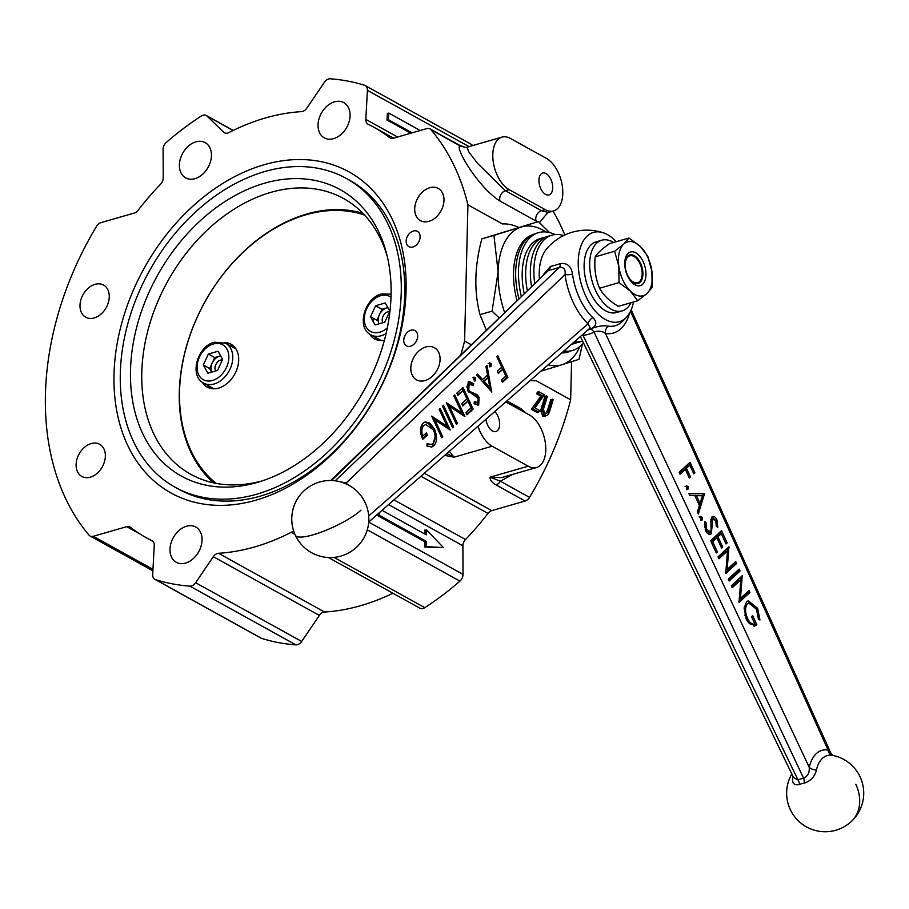 <?xml version="1.0" encoding="UTF-8"?>
<svg xmlns="http://www.w3.org/2000/svg" width="909" height="909" viewBox="0 0 909 909"><rect width="100%" height="100%" fill="white"/><g stroke="black" fill="none" stroke-linecap="round" stroke-linejoin="round"><path stroke-width="1.36" d="M580.408 336.523L793.591 777.649L798 779.956A29.497 23.429 46.2 0 1 800.715 778.956A29.497 23.429 46.2 0 1 803.613 778.331L594.054 332.126A7.011 4.147 -117.6 0 0 590.611 328.956A7.011 2.932 71.2 0 0 589.555 328.501M543.696 274.291L550.388 266.451A36.803 8.613 -25.5 0 0 555.058 265.258A36.803 8.613 -25.5 0 0 560.171 263.633C567.125 262.667 571.25 266.178 572.511 274.177A7.011 1.432 -7.8 0 1 565.046 274.632L346.113 483.043A42.109 23.827 -106 0 1 347.704 484.645M572.511 274.177A49.086 27.781 74 0 0 579.681 298.584A49.086 27.781 74 0 0 592.77 317.582C597.395 322.161 596.702 325.979 590.691 329.013A36.803 7.829 155.4 0 1 587.953 329.91M585.748 296.061A46.473 26.054 73.9 0 0 627.358 316.184A46.473 26.054 73.9 0 0 633.528 301.97A46.473 26.054 73.9 0 1 627.358 316.184A46.473 26.054 73.9 0 1 625.54 318.105A46.473 26.054 73.9 0 1 585.748 296.061A46.473 26.054 73.9 0 1 587.214 236.022A46.473 26.054 73.9 0 1 603.292 232.784A46.473 26.054 73.9 0 0 579.987 248.941A46.473 26.054 73.9 0 0 585.748 296.061M439.149 409.277L440.138 408.38L450.25 430.037L434.809 419.822L442.763 436.877L441.774 437.774L431.661 416.117L447.092 426.287L439.149 409.277M453.841 395.858L454.83 394.961L464.942 416.617L449.501 406.403L457.454 423.458L456.466 424.355L446.353 402.698L461.783 412.868L453.841 395.858M478.577 400.869L477.339 405.209L478.725 404.812L474.078 403.823L474.35 401.676L477.804 402.494L478.134 398.267L467.76 390.711L468.169 381.985L469.169 381.394L473.725 383.655L473.305 385.598L469.203 384.2L468.76 389.847L470.146 391.609L476.93 394.54L479.077 397.278L478.725 404.812L477.839 405.323M467.817 384.598L469.805 383.859L467.817 384.598L466.772 387.052M474.203 402.903L477.804 402.494M491.917 391.972L476.577 375.087L477.657 374.11L482.52 379.564L487.519 374.997L485.951 366.52L487.031 365.543L491.712 392.029M497.768 355.737L507.881 377.394L502.507 382.291L501.473 380.076L505.847 376.076L502.734 369.406L498.359 373.406L497.325 371.19L501.7 367.191L496.78 356.635L497.768 355.737M490.587 366.657L489.44 365.52L489.519 362.873L491.269 363.839L490.905 366.657M475.043 380.848L473.907 379.712L473.975 377.065L475.737 378.03L475.373 380.848M463.022 387.473L473.134 409.13L466.919 414.811L465.885 412.584L471.101 407.811L467.999 401.153L462.772 405.925L461.727 403.698L466.953 398.926L463.067 390.597L457.841 395.37L456.807 393.154L463.022 387.473M443.535 405.278L453.636 426.935L452.648 427.844L442.547 406.187L443.535 405.278M433.854 445.808L431.798 446.989L426.912 446.08L427.025 443.728L431.298 444.421L432.843 443.558C435.559 440.479 435.786 435.956 433.513 430.014L425.787 424.48L423.969 425.526C421.662 427.741 421.242 431.298 422.708 436.195L426.378 432.832L427.412 435.059L422.753 439.32C419.674 432.252 419.765 426.889 423.026 423.219L425.173 421.946L429.707 422.958L434.468 429.025C437.422 436.4 437.218 441.99 433.854 445.808L431.093 447.137M546.389 249.202A46.473 26.054 73.9 0 0 539.344 278.506A46.473 26.054 73.9 0 1 546.389 249.202A52.54 52.54 0 0 1 603.292 232.784A52.54 52.54 0 0 0 546.389 249.202M616.245 241.692A46.473 26.054 73.9 0 0 603.292 232.784A46.473 26.054 73.9 0 1 616.245 241.692M330.751 480.497L548.457 270.439A7.011 4.806 77.6 0 0 550.388 266.451M338.841 481.452L346.113 483.043A7.011 4.147 133.7 0 0 345.988 483.838M560.171 263.633A7.011 2.943 -109.1 0 1 559.535 267.246C563.944 267.11 565.773 269.575 565.046 274.632A55.631 31.485 -106 0 0 573.17 302.288A55.631 31.485 -106 0 0 588.009 323.82L590.236 327.91L368.713 521.982M592.77 317.582A7.011 4.136 -46.1 0 0 588.009 323.82L368.713 515.948M501.586 367.293L502.597 369.452M505.734 376.178L506.483 377.792L507.881 377.394M506.483 377.792L502.222 381.689M498.075 372.804L502.734 369.406M488.122 363.27L489.883 364.236L491.269 363.839M489.883 364.236L489.815 366.884M476.691 374.985L481.134 379.962L482.52 379.564M487.349 375.156L487.826 377.758M489.69 387.859L490.144 390.268M488.019 377.712L482.69 381.7L488.497 388.2L489.883 387.802L488.019 377.712L484.077 381.303L489.883 387.802M482.69 381.7L484.077 381.303M472.589 377.462L474.35 378.428L475.737 378.03M474.35 378.428L474.271 381.076M468.521 381.7L472.339 384.053L473.725 383.655M472.339 384.053L472.214 384.655M467.533 390.2L468.76 389.847M468.112 391.393L470.146 391.609M468.76 392.006L475.543 394.938L476.93 394.54M475.543 394.938L477.691 397.676M477.793 397.642L479.077 397.278M461.92 388.484L462.92 390.643M466.84 399.028L467.851 401.187M470.987 407.914L471.748 409.527L473.134 409.13M471.748 409.527L466.635 414.197M462.488 405.312L467.999 401.153M457.557 394.767L463.067 390.597M461.636 412.913L462.851 415.527M448.251 406.766L449.501 406.403M456.204 423.81L457.454 423.458M447.035 404.141L460.397 413.265L461.783 412.868M452.398 427.298L453.636 426.935M446.944 426.332L448.171 428.946M433.559 420.185L434.809 419.822M441.524 437.229L442.763 436.877M432.343 417.561L445.705 426.685L447.092 426.287M426.98 444.706L431.298 444.421M425.787 424.48L423.969 425.526M422.583 425.923L420.469 430.73M421.617 436.502L422.708 436.195M425.276 433.843L426.026 435.456L427.412 435.059M426.026 435.456L422.48 438.695M424.514 422.196L428.321 423.355L429.707 422.958M428.321 423.355L432.241 427.798M433.207 429.378L434.468 429.025M435.093 436.797L432.468 446.205M255.94 500.166A183.55 132.487 119 0 1 114.011 374.599A183.55 132.487 119 0 1 264.133 164.745A183.55 132.487 119 0 1 406.073 290.312A183.55 132.487 119 0 1 255.94 500.166M176.982 488.247A176.551 127.43 -61 0 0 260.338 496.109A176.551 127.43 -61 0 0 397.051 344.647A176.551 127.43 -61 0 0 348.079 179.425M413.334 231.011A8.76 6.318 -61 0 0 406.562 238.465A8.76 6.318 -61 0 0 408.891 246.669A8.76 6.318 -61 0 0 412.936 247.009A8.76 6.318 -61 0 0 419.708 239.567A8.76 6.318 -61 0 0 417.379 231.352A8.76 6.318 -61 0 0 413.334 231.011M410.902 330.228A8.76 6.318 -61 0 0 404.141 337.671A8.76 6.318 -61 0 0 406.471 345.886A8.76 6.318 -61 0 0 410.516 346.227A8.76 6.318 -61 0 0 417.276 338.784A8.76 6.318 -61 0 0 414.958 330.569A8.76 6.318 -61 0 0 410.902 330.228M429.752 187.743A18.396 13.271 -61 0 0 415.549 203.377A18.396 13.271 -61 0 0 420.424 220.626A18.396 13.271 -61 0 0 428.934 221.341A18.396 13.271 -61 0 0 443.137 205.707A18.396 13.271 -61 0 0 438.252 188.458A18.396 13.271 -61 0 0 429.752 187.743M425.855 346.965A18.396 13.271 -61 0 0 411.652 362.6A18.396 13.271 -61 0 0 416.538 379.848A18.396 13.271 -61 0 0 425.037 380.564A18.396 13.271 -61 0 0 439.24 364.929A18.396 13.271 -61 0 0 434.366 347.681A18.396 13.271 -61 0 0 425.855 346.965M186.47 526.254A20.146 14.533 -61 0 0 170.915 543.389A20.146 14.533 -61 0 0 176.255 562.285A20.146 14.533 -61 0 0 185.572 563.069A20.146 14.533 -61 0 0 201.128 545.934A20.146 14.533 -61 0 0 195.776 527.038A20.146 14.533 -61 0 0 186.47 526.254M91.15 443.569A18.396 13.271 -61 0 0 76.947 459.204A18.396 13.271 -61 0 0 81.821 476.452A18.396 13.271 -61 0 0 90.321 477.168A18.396 13.271 -61 0 0 104.524 461.533A18.396 13.271 -61 0 0 99.649 444.285A18.396 13.271 -61 0 0 91.15 443.569M95.036 284.347A18.396 13.271 -61 0 0 80.833 299.981A18.396 13.271 -61 0 0 85.719 317.23A18.396 13.271 -61 0 0 94.218 317.945A18.396 13.271 -61 0 0 108.421 302.311A18.396 13.271 -61 0 0 103.535 285.062A18.396 13.271 -61 0 0 95.036 284.347M195.867 141.861A20.146 14.533 -61 0 0 180.312 158.995A20.146 14.533 -61 0 0 185.652 177.88A20.146 14.533 -61 0 0 194.969 178.664A20.146 14.533 -61 0 0 210.524 161.529A20.146 14.533 -61 0 0 205.173 142.645A20.146 14.533 -61 0 0 195.867 141.861M334.512 101.842A20.146 14.533 -61 0 0 318.957 118.977A20.146 14.533 -61 0 0 324.297 137.873A20.146 14.533 -61 0 0 333.603 138.657A20.146 14.533 -61 0 0 349.158 121.522A20.146 14.533 -61 0 0 343.818 102.626A20.146 14.533 -61 0 0 334.512 101.842M471.055 344.636L464.601 341.057L467.93 204.82A269.723 194.674 -61 0 0 431.036 129.76A7.011 5.056 -61 0 0 429.991 128.896A7.011 5.056 -61 0 0 426.753 128.624L393.392 138.248A7.011 5.056 119 0 1 390.154 137.975A7.011 5.056 119 0 1 389.677 137.657A234.704 169.392 -61 0 0 373.769 127.158A234.704 169.392 -61 0 0 368.168 124.238A7.011 5.056 119 0 1 367.997 124.147A7.011 5.056 119 0 1 365.827 119.409L367.395 90.321A7.011 5.056 -61 0 0 365.225 85.582A7.011 5.056 -61 0 0 364.543 85.287A269.723 194.674 -61 0 0 330.228 78.788A7.011 5.056 -61 0 0 324.445 82.185L306.765 108.228A7.011 5.056 119 0 1 302.64 111.443A7.011 5.056 119 0 1 301.561 111.625A234.704 169.392 -61 0 0 228.795 132.634A7.011 5.056 119 0 1 227.704 133.066A7.011 5.056 119 0 1 224.466 132.794A7.011 5.056 119 0 1 223.682 132.214L207.036 116.068A7.011 5.056 -61 0 0 206.252 115.488A7.011 5.056 -61 0 0 201.332 115.988A269.723 194.674 -61 0 0 166.222 142.52A7.011 5.056 -61 0 0 163.086 149.281L163.234 177.891A7.011 5.056 119 0 1 160.62 184.141A234.704 169.392 -61 0 0 138.145 210.252A7.011 5.056 119 0 1 134.35 213.013L100.99 222.637A7.011 5.056 -61 0 0 96.581 226.284A269.723 194.674 -61 0 0 89.037 535.151A7.011 5.056 -61 0 0 90.082 536.015A7.011 5.056 -61 0 0 93.32 536.287L126.681 526.663A7.011 5.056 119 0 1 129.919 526.936A7.011 5.056 119 0 1 130.396 527.243A234.704 169.392 -61 0 0 146.304 537.753A234.704 169.392 -61 0 0 151.905 540.673A7.011 5.056 119 0 1 152.076 540.764A7.011 5.056 119 0 1 154.246 545.502L152.689 574.59A7.011 5.056 -61 0 0 154.86 579.328A7.011 5.056 -61 0 0 155.541 579.624A269.723 194.674 -61 0 0 189.845 586.123A7.011 5.056 -61 0 0 191.515 585.93A7.011 5.056 -61 0 0 195.64 582.726L213.308 556.683A7.011 5.056 119 0 1 218.512 553.286A234.704 169.392 -61 0 0 254.793 546.888A234.704 169.392 -61 0 0 291.278 532.276A7.011 5.056 119 0 1 293.891 531.651M195.64 582.726L301.674 641.47A7.011 5.056 119 0 1 297.55 644.674A7.011 5.056 119 0 1 295.891 644.867L189.845 586.123M218.512 553.286L324.558 612.03A234.704 169.392 -61 0 0 360.839 605.633A234.704 169.392 -61 0 0 392.904 593.236M334.012 557.376L424.787 607.666A7.011 5.056 119 0 1 423.105 608.439A7.011 5.056 119 0 1 419.867 608.166L328.422 557.512M485.985 419.254A11.385 6.386 73.9 0 0 492.496 431.014A11.385 6.386 73.9 0 0 495.905 431.548A11.385 6.386 73.9 0 0 499.62 423.094A11.385 6.386 73.9 0 0 494.78 411.538M545.57 194.412A11.385 6.386 73.9 0 0 548.979 194.946A11.385 6.386 73.9 0 0 552.558 185.072A11.385 6.386 73.9 0 0 546.082 173.608A11.385 6.386 73.9 0 0 542.662 173.074A11.385 6.386 73.9 0 0 539.094 182.948A11.385 6.386 73.9 0 0 545.57 194.412M538.73 412.152L537.219 412.584L531.379 409.345L532.879 408.914L542.287 395.688L538.242 393.449A271.484 195.946 -61 0 0 538.753 391.677L544.332 394.756L535.026 407.959L539.332 410.345A271.484 195.946 119 0 1 538.73 412.152L532.879 408.914M531.379 409.345L540.81 396.108L542.287 395.688M540.81 396.108L536.776 393.87L538.242 393.449M536.776 393.87A269.723 194.674 -61 0 0 537.287 392.097L538.753 391.677M537.287 392.097L538.446 392.745M518.584 227.409A80.571 45.177 73.9 0 0 502.461 223.944L467.93 204.82M530.288 380.428A80.571 45.177 73.9 0 0 536.117 380.666L529.992 380.689M529.538 497.371A7.011 5.056 119 0 1 525.129 501.018L495.984 484.872A7.011 5.056 -61 0 0 500.382 481.225L529.538 497.371A269.723 194.674 -61 0 0 570.647 399.801L536.117 380.666M570.647 399.801L571.579 361.714M510.392 138.429A28.02 15.714 73.9 0 0 501.995 137.111A28.02 15.714 73.9 0 0 493.201 161.427A28.02 15.714 73.9 0 0 509.142 189.64L545.195 209.615A28.02 15.714 73.9 0 0 553.592 210.933A28.02 15.714 73.9 0 0 562.398 186.618A28.02 15.714 73.9 0 0 546.445 158.405L510.392 138.429M501.995 137.111L466.874 147.247L468.987 152.178L477.657 163.472L505.415 190.72L541.469 210.695L548.309 212.467L553.592 210.933M547.559 212.831L539.469 222.637M564.819 234.999A269.723 194.674 -61 0 0 553.058 211.093M545.195 209.615L541.469 210.695A7.011 5.056 -61 0 0 536.128 221.08L500.075 201.105C478.327 187.754 453.921 146.292 460.181 145.906L431.036 129.76M465.26 147.417L460.181 145.906A7.011 5.056 119 0 0 459.136 145.042L465.34 147.44L466.874 147.247M420.231 130.51L388.768 113.08L388.404 119.693L412.141 132.839M388.768 113.08L387.37 113.42L387.018 120.045L410.811 133.225M388.404 119.693L387.018 120.045M379.28 512.733L379.292 515.289L426.31 541.344L424.912 541.798L424.935 547.082L443.444 547.593L426.241 529.549L426.276 534.833L382.03 510.324M426.31 541.344L426.332 546.627L424.935 547.082M379.292 515.289L377.894 515.755L424.912 541.798M377.894 513.949L377.894 515.755M426.332 546.627L443.444 547.593M478.032 426.207A28.02 15.714 73.9 0 0 492.121 446.217L528.174 466.181A28.02 15.714 73.9 0 0 536.571 467.51A28.02 15.714 73.9 0 0 545.377 443.183A28.02 15.714 73.9 0 0 529.436 414.981L505.802 401.88M449.41 451.296L454.034 457.204L444.728 455.386M495.984 484.872C491.86 482.554 489.906 479.986 490.087 477.18L501.45 477.645L536.571 467.51M528.174 466.181L490.087 477.18L500.382 481.225L512.494 474.453M424.31 473.282L491.769 510.642L525.129 501.018M491.769 510.642A7.011 5.056 -61 0 0 487.974 513.403L420.912 476.248M393.949 499.882L465.499 539.514A234.704 169.392 -61 0 0 487.974 513.403M465.499 539.514A7.011 5.056 -61 0 0 462.886 545.775L388.563 504.597M368.713 522.118L463.033 574.374L462.886 545.775M426.253 531.481L424.855 530.004L424.878 534.06M463.033 574.374A7.011 5.056 119 0 1 459.897 581.135L367.293 529.833M424.787 607.666A269.723 194.674 -61 0 0 459.897 581.135M324.558 612.03A7.011 5.056 -61 0 0 319.354 615.427L213.308 556.683M301.674 641.47L319.354 615.427M155.541 579.624L261.576 638.368A269.723 194.674 -61 0 0 295.891 644.867M261.576 638.368A7.011 5.056 119 0 1 260.894 638.084L154.86 579.328M365.225 85.582L471.26 144.326A7.011 5.056 119 0 1 472.612 145.599M460.863 354.499A269.723 194.674 -61 0 0 464.601 341.057M446.819 453.557L454.034 457.204L492.121 446.217M506.904 400.914L520.8 408.618L526.118 413.141M545.4 414.118L547.582 409.982A269.723 194.674 -61 0 0 550.74 399.551L551.956 400.005M553.161 399.653A271.484 195.946 119 0 1 549.99 410.164C548.911 414.447 547.002 416.299 544.252 415.754L542.184 410.198L543.196 406.403A271.484 195.946 -61 0 0 546.366 395.892L547.32 396.415A271.484 195.946 119 0 1 544.173 406.846L543.468 409.198L544.809 413.913L548.082 412.22L549.07 409.561A271.484 195.946 -61 0 0 552.206 399.131L553.161 399.653M551.695 400.085A269.723 194.674 119 0 1 548.502 410.595L548.752 410.527M545.286 416.061L542.741 416.186L540.685 410.629L541.707 406.834A269.723 194.674 -61 0 0 544.9 396.313L546.366 395.892M548.502 410.595L547.661 412.891M540.685 410.629L542.184 410.198M542.741 416.186L544.252 415.754M257.122 482.486A163.768 118.193 119 0 1 130.498 370.463A163.768 118.193 119 0 1 264.439 183.243A163.768 118.193 119 0 1 386.393 252.975A163.768 118.193 119 0 1 259.667 481.725A163.768 118.193 119 0 1 257.122 482.486M262.928 480.668A157.632 113.773 119 0 1 190.822 474.316A157.632 113.773 119 0 1 148.985 326.479A157.632 113.773 119 0 1 270.734 192.401A157.632 113.773 119 0 1 343.602 198.537A157.632 113.773 119 0 1 387.223 256.304M264.724 171.562A176.551 127.43 119 0 1 346.329 178.437A176.551 127.43 119 0 1 393.188 344.011A176.551 127.43 119 0 1 256.838 494.178A176.551 127.43 119 0 1 175.221 487.304A176.551 127.43 119 0 1 128.374 321.718A176.551 127.43 119 0 1 264.724 171.562M633.38 282.097A14.01 7.851 73.9 0 0 641.663 277.722A14.01 7.851 73.9 0 0 635.936 257.906A14.01 7.851 73.9 0 0 634.005 256.486A14.01 7.851 73.9 0 0 625.21 264.599A14.01 7.851 73.9 0 0 633.38 282.097M364.679 215.183A154.485 111.5 -61 0 0 305.901 214.808A154.485 111.5 -61 0 0 189.367 337.228A154.485 111.5 -61 0 0 216.115 483.372M213.638 482.861A155.882 112.511 119 0 1 189.913 335.398A155.882 112.511 119 0 1 306.788 214.001A155.882 112.511 119 0 1 362.941 213.342M210.149 388.279A24.52 17.703 119 0 1 207.729 385.348M224.307 342.579A24.52 17.703 119 0 1 231.079 344.227A24.52 17.703 119 0 1 237.59 367.225A24.52 17.703 119 0 1 218.649 388.086A24.52 17.703 119 0 1 207.32 387.132A24.52 17.703 119 0 1 202.321 382.257M377.36 340.023A24.52 17.703 119 0 1 374.94 337.091M384.427 340.182A24.52 17.703 119 0 1 374.531 338.875A24.52 17.703 119 0 1 369.543 334.001M229.795 345.522A24.52 17.703 119 0 1 233.556 346.011M387.859 307.662A10.51 7.59 -61 0 0 386.768 307.89L381.95 309.287L375.587 305.754L385.234 302.97L389.825 311.185L384.768 322.172L375.11 324.956L370.52 316.752L375.587 305.754M389.643 311.582A7.011 5.056 -61 0 0 387.916 311.764A7.011 5.056 -61 0 0 382.837 322.729M373.679 318.502A22.77 16.43 -61 0 0 373.054 321.263M386.064 333.648A22.77 16.43 119 0 1 381.36 335.705A22.77 16.43 119 0 1 370.838 334.819L379.746 339.761A22.77 16.43 -61 0 0 381.416 340.523M387.825 307.583L386.768 307.89A10.51 7.59 -61 0 0 379.417 314.775L381.95 309.287M378.917 323.865A10.51 7.59 -61 0 1 379.417 314.775L376.883 320.275L370.52 316.752M220.648 355.919A10.51 7.59 -61 0 0 219.558 356.146L214.74 357.544L208.377 354.021L203.309 365.009L207.9 373.224L217.558 370.429L222.614 359.441L218.024 351.226L208.377 354.021M222.432 359.839A7.011 5.056 -61 0 0 220.705 360.032A7.011 5.056 -61 0 0 215.626 370.986M236.135 349.192A22.77 16.43 -61 0 0 234.602 348.181L225.693 343.25A22.77 16.43 119 0 1 231.738 364.6A22.77 16.43 119 0 1 214.149 383.973A22.77 16.43 119 0 1 203.627 383.087L212.536 388.018A22.77 16.43 -61 0 0 214.194 388.779M220.603 355.851L219.558 356.146A10.51 7.59 -61 0 0 212.206 363.043L209.672 368.531L203.309 365.009M209.672 368.531L211.683 372.133A10.51 7.59 -61 0 1 212.206 363.043L214.74 357.544M570.693 350.988A61.301 34.372 -106.1 0 1 567.636 352.158A61.301 34.372 -106.1 0 1 561.682 352.919M516.914 300.22A61.301 34.372 -106.1 0 1 513.528 272.7A61.301 34.372 -106.1 0 1 532.572 234.704M548.104 364.827A71.811 40.257 73.9 0 0 561.932 364.736L540.787 371.236M498.916 317.65L492.076 311.139L498.109 271.791A71.811 40.257 73.9 0 0 504.518 312.23M546.014 231.965A71.811 40.257 73.9 0 0 521.232 227.011A71.811 40.257 73.9 0 0 498.109 271.791L493.928 235.386L538.333 221.591L549.559 232.568M582.419 344.113L579.033 359.316L561.932 364.736A71.811 40.257 73.9 0 0 579.828 346.59M538.333 221.591L481.838 238.874C474.521 266.132 473.896 291.391 479.986 314.628L486.247 329.922M493.928 235.386L481.838 238.874M492.076 311.139L479.986 314.628M555.069 234.567A61.301 34.372 73.9 0 0 538.594 232.647A61.301 34.372 73.9 0 0 530.311 237.408A61.301 34.372 73.9 0 0 521.243 296.039M563.91 350.976A61.301 34.372 73.9 0 0 572.579 350.442A61.301 34.372 73.9 0 0 580.862 345.693A61.301 34.372 73.9 0 0 583.396 342.988M538.594 232.647L535.799 233.454A61.301 34.372 73.9 0 0 527.527 238.203A61.301 34.372 73.9 0 0 518.823 298.368M562.785 351.965A61.301 34.372 73.9 0 0 569.795 351.249L572.579 350.442M527.243 290.21A55.176 30.929 -106.1 0 1 525.686 272.03A55.176 30.929 -106.1 0 1 543.798 237.522A55.176 30.929 -106.1 0 1 546.184 237.01M524.141 293.221A55.176 30.929 -106.1 0 1 522.186 273.041A55.176 30.929 -106.1 0 1 540.287 238.533L543.798 237.522M576.692 342.704A55.176 30.929 -106.1 0 1 574.386 343.545A55.176 30.929 -106.1 0 1 571.772 344.079M563.591 235.59A55.176 30.929 73.9 0 0 551.99 235.158L548.491 236.17A55.176 30.929 73.9 0 0 530.379 270.677A55.176 30.929 73.9 0 0 531.47 286.13M573.181 342.852A55.176 30.929 73.9 0 0 579.09 342.193L582.533 341.193A55.176 30.929 73.9 0 1 574.579 341.625M551.99 235.158A55.176 30.929 73.9 0 0 533.89 269.666A55.176 30.929 73.9 0 0 534.662 283.029M628.142 253.338A17.51 9.817 73.9 0 0 624.994 267.155A17.51 9.817 73.9 0 0 627.471 275.734A17.51 9.817 73.9 0 0 642.583 284.278A17.51 9.817 73.9 0 0 643.14 261.644A17.51 9.817 73.9 0 0 628.142 253.338M625.051 267.507A14.885 8.351 -106.1 0 1 627.755 256.088A14.885 8.351 -106.1 0 1 629.767 254.929A14.885 8.351 -106.1 0 1 641.277 264.996A14.885 8.351 -106.1 0 1 640.038 282.381A14.885 8.351 -106.1 0 1 638.027 283.54A14.885 8.351 -106.1 0 1 627.335 275.404M651.912 271.268A28.02 15.714 73.9 0 0 640.356 246.509L647.731 256.156L651.912 271.268L652.105 287.517L646.913 293.562A28.02 15.714 73.9 0 0 651.912 271.268M623.801 244.055L628.994 238.022L640.356 246.509A28.02 15.714 73.9 0 0 623.801 244.055A28.02 15.714 73.9 0 0 618.813 266.36L614.632 251.248L623.801 244.055M618.813 266.36A28.02 15.714 73.9 0 0 630.369 291.107L619.006 282.619L618.813 266.36M619.006 282.619L599.576 288.221C603.224 295.039 609.473 301.084 618.313 306.356L637.743 300.754L630.369 291.107A28.02 15.714 73.9 0 0 646.913 293.562L637.743 300.754M599.576 288.221C595.509 278.552 594.054 268.098 595.202 256.861L614.632 251.248M595.202 256.861C597.395 253.191 602.178 248.782 609.564 243.623L628.994 238.022M613.62 242.453A36.78 20.623 73.9 0 0 601.747 240.226L596.179 241.839A36.78 20.623 73.9 0 0 590.055 292.209A36.78 20.623 73.9 0 0 616.575 312.514L622.154 310.901A36.78 20.623 73.9 0 0 631.005 302.697M601.747 240.226A36.78 20.623 73.9 0 0 595.622 290.607A36.78 20.623 73.9 0 0 622.154 310.901M793.057 776.525A7.011 4.056 12.3 0 1 792.739 776.82A35.621 20.032 -106.5 0 1 792.887 776.172M791.807 773.945A38.53 38.53 0 0 0 851.301 821.531A38.53 38.53 0 0 0 832.962 755.447L832.337 755.334A35.621 19.918 74.4 0 0 822.418 758.379A35.621 19.918 74.4 0 0 816.43 769.991C814.862 776.513 810.828 780.888 804.34 783.104A24.952 19.828 -133.8 0 0 801.886 783.638A24.952 19.828 -133.8 0 0 799.579 784.478C794 785.717 791.716 783.16 792.739 776.82M587.657 330.172A36.803 29.224 -133.8 0 0 590.498 328.91C597.133 326.251 603.053 325.32 608.223 326.138A7.011 5.636 -81.4 0 0 605.485 333.501L809.237 767.332A42.109 23.543 -105.6 0 1 828.042 750.016L830.667 752.788L631.164 309.787M608.223 326.138A49.086 27.44 74.4 0 0 621.449 322.263A52.54 52.54 0 0 0 627.358 316.184M816.43 769.991A7.011 4.022 12.6 0 1 809.237 767.332C809.646 772.605 807.771 776.275 803.613 778.331A7.011 3.704 -98.3 0 1 804.34 783.104M758.401 619.063L756.47 609.246L748.789 603.042L747.471 603.792C744.903 607.326 744.926 612.189 747.55 618.359C749.709 622.938 752.141 624.79 754.868 623.904L751.538 616.677L752.652 615.643L756.879 624.824L754.709 626.085L746.346 619.222L744.085 607.928L746.528 601.883L748.3 600.86L757.617 608.291L759.958 620.006L758.401 619.063M748.789 603.042L747.471 603.792M746.073 604.178L744.982 615.654M745.994 618.415L747.55 618.359M752.845 624.551L754.868 623.904M746.141 618.756C748.312 623.335 750.743 625.176 753.47 624.301M747.641 601.11L756.549 609.45M757.402 611.734L758.572 619.165M751.55 616.666L755.481 625.222L754.015 626.221M755.481 625.222L756.879 624.824M756.22 608.678L757.617 608.291M729.188 581.033L728.291 579.09L739.176 569.057L740.074 571.011L729.188 581.033M738.063 570.079L738.676 571.397L728.893 580.408M738.676 571.397L740.074 571.011M726.03 543.946L721.303 533.651L717.951 536.742L722.689 547.025L721.564 548.059L716.837 537.764L712.645 541.628L717.383 551.911L716.269 552.945L710.633 540.707L721.519 530.674L727.155 542.912L726.03 543.946M720.189 534.674L719.905 534.049L721.303 533.651M719.905 534.049L716.553 537.128L717.951 536.742M716.553 537.128L721.28 547.423L722.689 547.025M715.724 538.787L715.44 538.162L716.837 537.764M715.44 538.162L711.247 542.014L712.645 541.628M711.247 542.014L715.985 552.308L717.383 551.911M720.417 531.697L725.746 543.321L727.155 542.912M700.453 518.994L700.532 516.357L702.271 517.323L702.191 519.971L700.453 518.994M699.135 516.744L700.873 517.721L700.794 520.368M700.873 517.721L702.271 517.323M701.589 520.141L702.191 519.982M685.056 486.156L686.795 487.122L688.193 486.735L687.84 489.542M686.795 487.122L686.727 489.769M687.522 489.542L686.386 488.406L686.761 485.588M686.454 485.758L688.193 486.735M581.76 335.33L582.976 335.319L798 779.956A7.011 4.102 -114.2 0 1 799.579 784.478M629.698 312.764A55.631 31.099 -105.6 0 1 620.881 328.728A55.631 31.099 -105.6 0 1 605.485 333.501C602.292 330.967 598.474 330.512 594.054 332.126A41.712 33.122 46.2 0 1 582.976 335.319A7.011 3.602 84.7 0 0 582.692 334.512M693.794 473.85L689.829 465.226L686.477 468.317L690.442 476.941L689.329 477.964L685.363 469.339L680.057 474.225L679.159 472.282L690.045 462.261L694.908 472.828L693.794 473.85M688.715 466.249L688.431 465.624L689.829 465.226M688.431 465.624L685.079 468.703L686.477 468.317M685.079 468.703L689.045 477.327L690.442 476.941M684.25 470.362L683.966 469.737L685.363 469.339M683.966 469.737L679.773 473.6M688.942 463.272L693.51 473.225M693.51 473.214L694.908 472.828M697.385 511.892L699.396 505.461L694.874 495.632L689.863 495.541L688.886 493.417L704.509 493.689L698.351 514.005L697.385 511.892M689.079 493.837L704.509 493.689M700.044 503.416L702.441 495.757L696.476 495.655L700.044 503.416L698.646 503.802L699.282 501.768M696.669 496.075L695.078 496.053L696.476 495.655M695.078 496.053L698.646 503.802M703.111 494.076L697.601 512.358M703.236 494.36L704.634 493.962M704.498 522.959L706.202 522.857L706.577 529.288L710.372 531.833L711.088 530.072L710.872 519.641L712.77 516.448M704.805 523.243L704.555 527.572M705.191 529.674L706.577 529.288M708.475 532.515L710.372 531.833M705.179 529.674L708.975 532.231M711.963 516.903C713.713 515.778 715.383 516.778 716.962 519.914L717.78 527.39L716.303 526.243L715.747 520.721L712.906 518.812L711.258 533.799L710.372 534.31M712.111 516.789L715.565 520.3L716.962 519.914M716.349 522.652L716.542 526.425M711.168 529.186L709.656 534.356M712.383 518.959L711.508 519.198L710.758 521.925M710.861 521.902L712.156 521.539M711.111 525.822L712.417 525.447M709.861 534.185L711.258 533.799C709.225 535.037 707.293 533.878 705.464 530.311L704.805 521.527L706.202 522.857M728.938 546.809L727.155 569.443L735.722 561.546L736.62 563.5L725.734 573.522L727.495 550.911L718.951 558.785L718.053 556.842L728.938 546.809M728.223 547.468L729.132 547.218M727.7 547.957L727.439 550.934M725.814 569.818L727.155 569.443M734.608 562.569L735.222 563.887L736.62 563.5M735.222 563.887L725.552 572.795M726.018 552.274L726.098 551.297L727.495 550.911M726.098 551.297L718.667 558.149M731.359 585.76L742.244 575.738L740.46 598.372L749.027 590.475L749.925 592.429L739.04 602.451L740.801 579.84L732.256 587.714L731.359 585.76M741.528 576.397L742.437 576.147M741.005 576.885L740.744 579.851M739.119 598.747L740.46 598.372M740.801 579.84L739.403 580.226L731.961 587.078M747.914 591.498L748.527 592.816L738.858 601.724M748.527 592.816L749.925 592.429M832.337 755.334A7.011 5.624 98.8 0 1 828.042 750.016L630.471 311.31M295.38 535.321A38.53 38.53 0 0 0 340.989 556.047A38.53 38.53 0 0 0 365.213 502.722A38.53 38.53 0 0 0 314.003 484.111A38.53 38.53 0 0 0 295.38 535.321A38.53 8.613 -25 0 0 313.196 534.787A38.53 8.613 -25 0 0 360.953 510.176M335.194 480.804L559.535 267.246A41.712 9.76 154.5 0 1 548.457 270.439L331.535 480.509M472.362 393.642L473.748 393.245M509.142 189.64L505.415 190.72A7.011 5.056 -61 0 0 500.075 201.105M294.925 534.299L291.278 532.276M140.35 534.231L126.681 526.663M93.32 536.287L152.973 569.329M233.068 130.487L207.036 116.068M223.682 132.214L225.375 133.146M469.044 146.622L367.395 90.321M365.827 119.409L397.631 137.032M389.677 137.657L390.677 138.213M520.8 408.618A7.011 5.056 -61 0 0 520.425 409.993M541.707 406.834L543.196 406.403M391.006 297.243A19.964 14.408 -61 0 0 380.621 295.72A19.964 14.408 -61 0 0 364.293 318.548A19.964 14.408 -61 0 0 379.735 332.205A19.964 14.408 -61 0 0 387.325 327.842M213.41 343.977A19.964 14.408 -61 0 0 197.083 366.804A19.964 14.408 -61 0 0 212.524 380.473A19.964 14.408 -61 0 0 228.852 357.646A19.964 14.408 -61 0 0 213.41 343.977M851.301 821.531A38.53 30.724 -132.6 0 0 855.846 784.342M737.654 573.227L737.369 572.602M719.894 534.947L719.598 534.322M688.227 466.703L687.931 466.078M680.398 473.021L680.693 473.646M700.509 516.369L701.112 517.653M719.53 557.353L719.826 557.978M729.825 579.544L730.12 580.169M548.309 212.467L546.536 214.138M459.136 145.042L429.991 128.896M152.951 541.434L146.304 537.753M152.894 570.807L90.082 536.015M233.215 130.419L206.252 115.488M393.654 138.168L373.769 127.158M346.329 178.437L349.829 180.368M175.221 487.304L178.721 489.235M370.838 334.819C356.112 327.615 364.623 297.925 381.541 293.971L391.086 294.152M203.627 383.087C188.902 375.872 197.412 346.181 214.331 342.227L225.693 343.25M574.386 343.545L571.409 344.397M580.601 337.205L580.283 336.625M832.962 755.447L830.678 752.788"/></g></svg>
